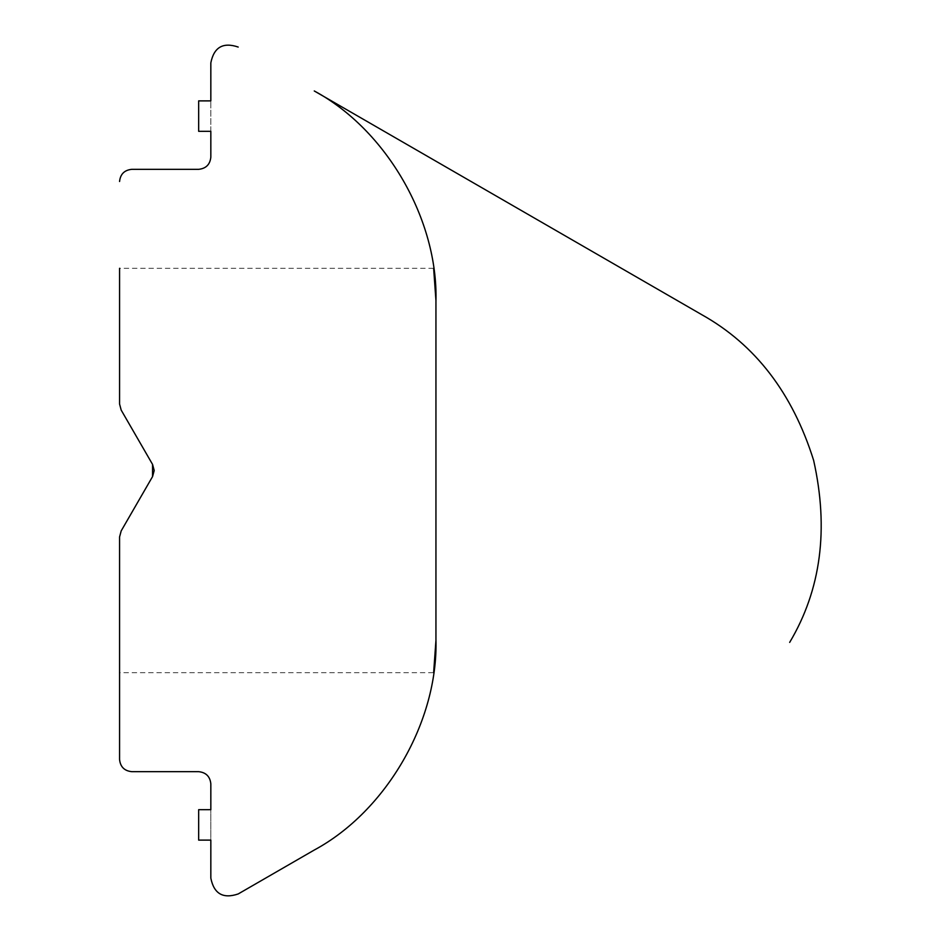 <?xml version="1.0" encoding="UTF-8"?>
<svg xmlns="http://www.w3.org/2000/svg" width="941" height="941" viewBox="0 0 941 941"><rect width="100%" height="100%" fill="white"/><g stroke="black" fill="none" stroke-linecap="round" stroke-linejoin="round"><path stroke-width="0.71" stroke-dasharray="4.71 3.53" d="M121.189 410.1L152.56 464.419L152.56 476.581L121.189 530.9M119.566 404.007L119.566 268.291L119.566 404.007L119.566 268.291L433.636 268.291M119.566 536.993L119.566 672.709L433.636 672.709C434.319 672.533 435.095 661.382 435.942 639.28L435.942 300.473M435.942 301.72C433.378 257.281 433.378 257.281 435.942 301.72C438.341 219.806 386.398 129.834 314.259 90.959L701.88 314.753C755.305 344.653 792.557 393.197 813.636 460.384C828.974 529.124 820.987 589.784 789.675 642.385C820.987 589.784 828.974 529.124 813.636 460.384C792.557 393.197 755.305 344.653 701.88 314.753L540.757 221.735L701.88 314.753C755.305 344.653 792.557 393.197 813.636 460.384C828.974 529.124 820.987 589.784 789.675 642.385M435.942 640.527L435.942 639.28C438.341 721.194 386.398 811.166 314.259 850.041L238.202 893.95C223.076 899.067 213.948 893.797 210.831 878.141M210.831 157.159C210.055 164.499 205.997 168.557 198.657 169.333L131.728 169.333M210.831 131.305L210.831 100.887L210.831 131.305L198.657 131.305L198.657 100.887L198.657 131.305L210.831 131.305L198.657 131.305L198.657 100.887L210.831 100.887M210.831 62.859C213.948 47.203 223.076 41.933 238.202 47.05M210.831 840.113L198.657 840.113L198.657 809.695L198.657 840.113L210.831 840.113L210.831 809.695L198.657 809.695L198.657 840.113L210.831 840.113L210.831 809.695L198.657 809.695L210.831 809.695M131.728 771.667L198.657 771.667C205.997 772.443 210.055 776.501 210.831 783.841M540.757 221.735L316.823 92.441L540.757 221.735"/><path stroke-width="1.41" d="M121.189 530.9L119.566 536.993L121.189 530.9L119.566 536.993L121.189 530.9L152.56 476.581L154.183 470.571L152.56 476.581L152.56 464.419L154.183 470.429L152.56 464.419L121.189 410.1L119.566 404.007L121.189 410.1L119.566 404.007L119.566 268.291L119.566 404.007L121.189 410.1L152.56 464.419L121.189 410.1M119.566 672.709L119.566 759.505C120.342 766.844 124.388 770.891 131.728 771.667C124.388 770.891 120.342 766.844 119.566 759.505L119.566 536.993M789.675 642.385C820.987 589.784 828.974 529.124 813.636 460.384C792.557 393.197 755.305 344.653 701.88 314.753L314.259 90.959C386.398 129.834 438.341 219.806 435.942 301.72L435.942 639.28C438.341 721.194 386.398 811.166 314.259 850.041L238.202 893.95C223.076 899.067 213.948 893.797 210.831 878.141L210.831 840.113L198.657 840.113L198.657 809.695L210.831 809.695L210.831 783.841C210.055 776.501 205.997 772.443 198.657 771.667L131.728 771.667M435.942 300.473L433.636 268.291M433.636 672.709L435.942 640.527M119.566 268.291L119.566 404.007M131.728 169.333C124.388 170.109 120.342 174.156 119.566 181.495C120.342 174.156 124.388 170.109 131.728 169.333L198.657 169.333C205.997 168.557 210.055 164.499 210.831 157.159L210.831 131.305L210.831 157.159M210.831 62.859L210.831 100.887L210.831 62.859C213.948 47.203 223.076 41.933 238.202 47.05M210.831 783.841L210.831 809.695M210.831 840.113L210.831 878.141M210.831 100.887L198.657 100.887L198.657 131.305L210.831 131.305"/></g></svg>
